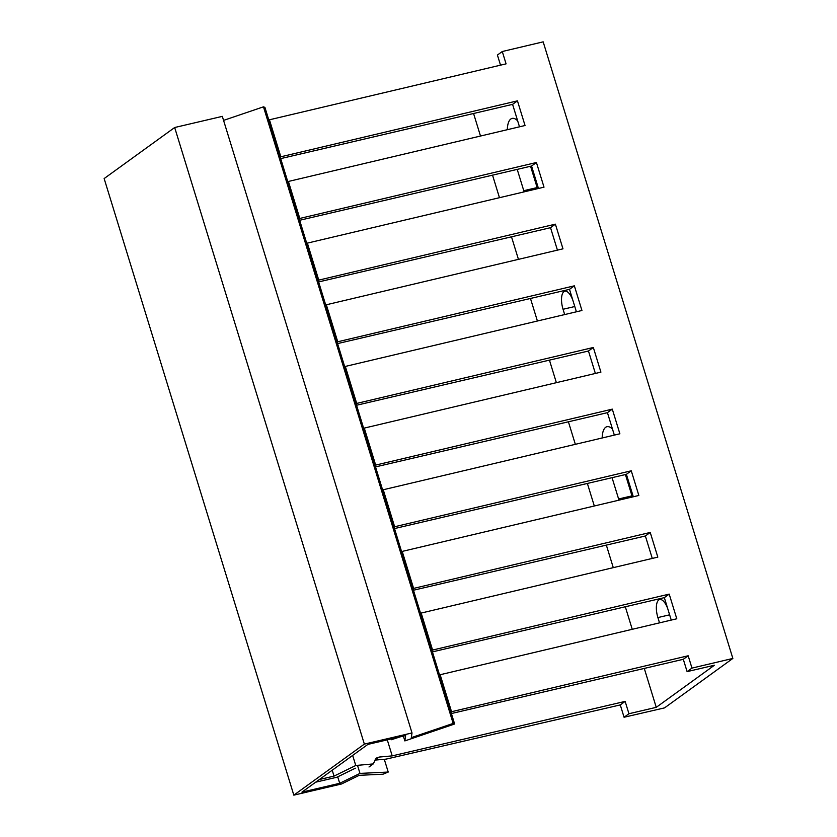 <?xml version="1.0" encoding="UTF-8"?>
<svg xmlns="http://www.w3.org/2000/svg" width="837" height="837" viewBox="0 0 837 837"><rect width="100%" height="100%" fill="white"/><g stroke="black" fill="none" stroke-linecap="round" stroke-linejoin="round"><path stroke-width="1.26" d="M502.284 51.517L543.171 41.85L732.856 658.437L691.969 668.104L688.171 655.769L451.541 711.722L440.157 674.727L676.788 618.773L669.202 594.113L432.572 650.056L421.189 613.061L657.819 557.118L650.234 532.458L413.604 588.401L402.22 551.405L638.851 495.462L631.265 470.792L394.635 526.745L383.252 489.75L619.882 433.796L612.297 409.136L375.667 465.09L364.283 428.094L600.914 372.141L593.328 347.481L356.698 403.424L345.315 366.428L581.945 310.485L574.36 285.825L337.729 341.768L326.346 304.773L562.977 248.83L555.391 224.159L318.761 280.113L307.378 243.117L544.008 187.164L536.423 162.504L299.792 218.447L288.409 181.451L525.04 125.508L517.454 100.848L280.824 156.791L269.441 119.796L506.071 63.853L502.284 51.517L497.408 55.043L500.526 65.16M628.943 713.731L625.145 701.396L392.208 755.884L379.109 757.066L374.882 760.122L386.056 759.128L620.28 704.921L624.067 717.246L628.943 713.731L656.25 707.338L644.281 668.428M732.856 658.437L664.547 707.882L624.067 717.246M473.564 113.497L480.501 136.044M492.533 175.153L499.469 197.699M511.501 236.819L518.438 259.355M530.47 298.474L537.406 321.01M549.438 360.13L556.375 382.676M568.407 421.785L575.343 444.332M587.375 483.451L594.312 505.987M606.344 545.107L613.28 567.653M625.312 606.762L632.249 629.309M392.208 755.884L387.28 739.856M451.405 713.542L683.306 659.294L687.104 671.63L714.411 665.237L656.25 707.338M517.653 120.842A21.218 8.59 -103.2 0 0 512.15 118.404A21.218 8.59 -103.2 0 0 507.327 129.693M524.14 191.861A21.218 8.59 -103.2 0 1 523.774 190.7L517.214 169.377M572.979 300.661A14.689 5.953 -103.2 0 0 564.86 291.245A14.689 5.953 -103.2 0 0 563.05 309.272L564.672 314.566M612.496 429.14A21.218 8.59 -103.2 0 0 606.992 426.703A21.218 8.59 -103.2 0 0 602.169 437.992M618.982 500.16A21.218 8.59 -103.2 0 1 618.616 498.988L612.056 477.676M667.821 608.959A14.689 5.953 -103.2 0 0 659.702 599.533A14.689 5.953 -103.2 0 0 657.892 617.57L659.525 622.864M671.243 620.091L664.337 597.639L432.436 651.887M519.495 126.816L512.589 104.363L280.688 158.622M538.463 188.482L531.558 166.029L299.656 220.277M557.432 250.137L550.526 227.685L318.625 281.933M576.4 311.793L569.495 289.34L337.593 343.588M595.369 373.459L588.463 351.006L356.562 405.254M614.337 435.114L607.432 412.662L375.531 466.91M633.306 496.77L626.4 474.317L394.499 528.565M652.274 558.425L645.369 535.983L413.468 590.231M664.337 597.639L669.202 594.113M683.306 659.294L688.171 655.769M450.913 711.921L451.541 711.722M687.104 671.63L691.969 668.104M537.5 188.702A21.218 8.59 76.8 0 1 537.134 187.572L530.574 166.26M632.343 497A21.218 8.59 76.8 0 1 631.977 495.86L625.417 474.548M625.145 701.396L620.28 704.921M369.002 766.985L373.229 763.93L355.756 765.489L334.026 776.108L319.315 779.55M334.026 776.108L332.216 770.207M315.654 782.197L336.882 777.238L355.348 768.209M355.756 765.489L352.659 755.413M379.109 757.066L376.179 758.144L373.229 763.93M391.454 738.883L391.329 739.741L391.088 738.966M391.329 739.741L400.473 736.769M440.157 674.727L439.53 674.925M431.944 650.265L432.572 650.056M421.189 613.061L420.561 613.27M645.369 535.983L650.234 532.458M412.976 588.61L413.604 588.401M402.22 551.405L401.593 551.614M626.4 474.317L631.265 470.792M394.007 526.944L394.635 526.745M383.252 489.75L382.624 489.948M607.432 412.662L612.297 409.136M375.039 465.288L375.667 465.09M364.283 428.094L363.656 428.293M588.463 351.006L593.328 347.481M356.07 403.633L356.698 403.424M345.315 366.428L344.687 366.637M569.495 289.34L574.36 285.825M337.091 341.977L337.729 341.768M326.346 304.773L325.719 304.982M550.526 227.685L555.391 224.159M318.123 280.311L318.761 280.113M307.378 243.117L306.75 243.316M531.558 166.029L536.423 162.504M299.154 218.656L299.792 218.447M288.409 181.451L287.782 181.66M512.589 104.363L517.454 100.848M280.186 157L280.824 156.791M269.441 119.796L268.813 120.005M454.617 723.995L453.162 723.419L411.312 737.638L412.013 732.95L364.357 744.103L293.829 795.15L341.486 783.997L359.251 775.324L383.011 774.194L388.222 772.059L359.973 773.398L339.707 783.296L301.937 792.137L367.882 744.396L405.652 735.566L404.846 740.912L454.617 723.995L264.931 107.408L263.477 106.833L453.162 723.419M223.563 120.392L263.477 106.833M364.357 744.103L174.671 127.517L222.328 116.364L412.013 732.95M174.671 127.517L104.144 178.563L293.829 795.15M384.288 759.285L388.222 772.059M359.973 773.398L357.493 765.342M337.719 776.83L339.707 783.296M404.846 740.912L403.371 736.1M523.774 190.7L537.134 187.572M574.778 306.53L563.05 309.272M618.616 498.988L631.977 495.86M669.621 614.818L657.892 617.57"/></g></svg>
